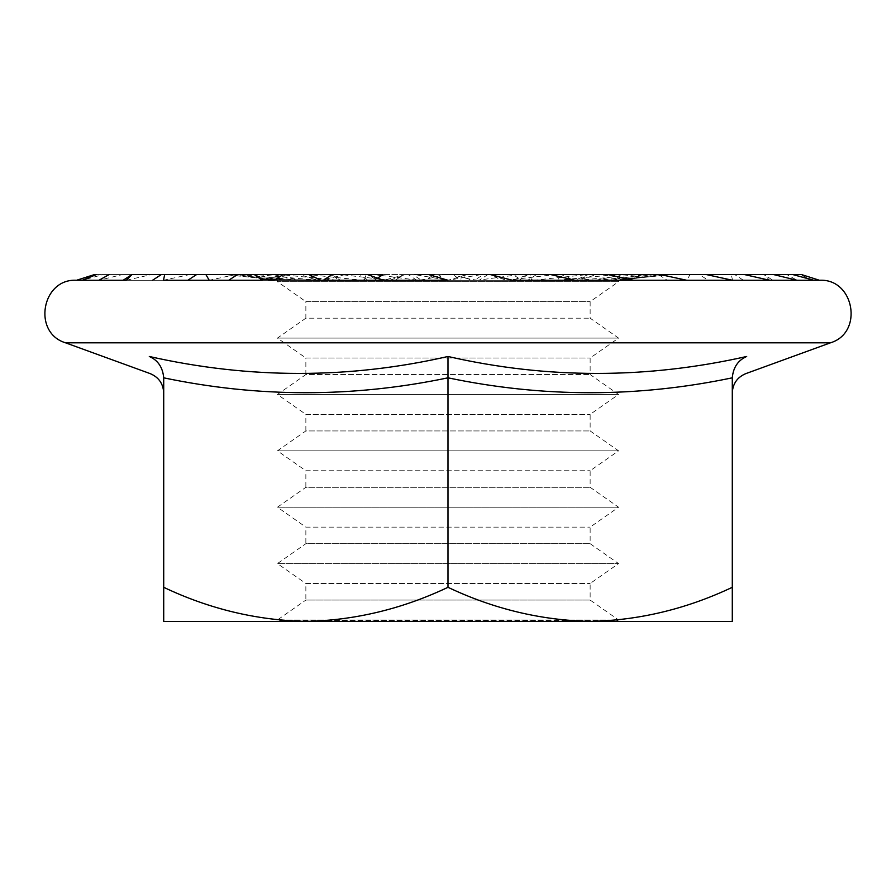 <?xml version="1.0" encoding="UTF-8"?>
<svg xmlns="http://www.w3.org/2000/svg" width="896" height="896" viewBox="0 0 896 896"><rect width="100%" height="100%" fill="white"/><g stroke="black" fill="none" stroke-linecap="round" stroke-linejoin="round"><path stroke-width="0.67" stroke-dasharray="4.48 3.36" d="M799.557 274.579L671.675 274.579L799.557 274.579L813.803 280.269L819.448 280.269L448 280.269C406.493 280.269 406.493 280.269 448 280.269C406.493 280.269 406.493 280.269 448 280.269L512.501 280.269L474.522 280.269L483.28 274.579L490.336 274.579L483.28 274.579M466.603 274.579L452.726 274.579L461.462 280.269L686.762 280.269L555.554 280.269L561.299 276.539L557.648 280.269L797.048 280.269L608.283 280.269L797.048 280.269L786.867 274.579L667.296 274.579L608.283 280.269L644.538 274.579L744.52 274.579L622.989 274.579L595.717 280.269L769.686 280.269L595.717 280.269L656.242 274.579L763.874 274.579L769.686 280.269L772.856 280.269L764.086 274.579L656.242 274.579M554.926 274.579L587.115 274.579L554.926 274.579L506.341 280.269L579.398 280.269L588.146 274.579L575.042 280.269L500.696 280.269L570.438 280.269M510.171 280.269L527.744 280.269L536.491 274.579L528.461 274.579L512.501 280.269L477.624 280.269L519.176 274.579L528.461 274.579L519.176 274.579M575.098 280.269L631.389 280.269M629.115 280.269L532.907 280.269L708.165 280.269L699.418 274.579L690.099 274.579L686.762 280.269M622.989 274.579L706.406 274.579L596.109 274.579L578.67 280.269L732.547 280.269L578.67 280.269L638.87 274.579L731.293 274.579L732.547 280.269L743.456 280.269L734.698 274.579L638.87 274.579M596.109 274.579L529.827 274.579L531.451 279.317L533.288 280.269L633.73 280.269L533.288 280.269L587.44 274.579L641.547 274.579L633.718 280.269L667.296 280.269L658.538 274.579L587.44 274.579M587.115 274.579L612.965 274.579L621.712 280.269L575.042 280.269M528.461 274.579L563.931 274.579L572.678 280.269L512.501 280.269M429.374 274.579L405.664 274.579L428.646 274.579L414.736 274.579L448 280.269C546.302 280.269 546.302 280.269 448 280.269C546.302 280.269 546.302 280.269 448 280.269C489.507 280.269 489.507 280.269 448 280.269C489.507 280.269 489.507 280.269 448 280.269L418.376 280.269L448 280.269C349.698 280.269 349.698 280.269 448 280.269C349.698 280.269 349.698 280.269 448 280.269L383.499 280.269L470.635 280.269L461.877 274.579L429.397 274.579M126.022 280.269L389.659 280.269L320.958 280.269L345.262 274.579L287.986 274.579L366.173 274.579L364.549 279.317L363.093 280.269L82.197 280.269L418.376 280.269L368.256 280.269L359.509 274.579L367.539 274.579L359.509 274.579M453.578 274.579L434.123 274.579L443.274 274.579L434.538 280.269L389.659 280.269L421.478 280.269L412.72 274.579L383.029 274.579L414.691 274.579M287.986 274.579L262.282 280.269L228.704 280.269L338.363 280.269L209.238 280.269L235.558 274.579L308.885 274.579L283.035 274.579L308.56 274.579L362.712 280.269L274.288 280.269L418.376 280.269L268.542 280.269M345.262 274.579L403.581 274.579L395.304 280.269L320.958 280.269M363.294 280.269L376.824 280.269L368.077 274.579M338.363 280.269L340.446 280.269L334.701 276.539L338.363 280.269L280.302 274.579L237.462 274.579L280.302 274.579M239.758 274.579L161.302 274.579L239.758 274.579L300.283 280.269L126.314 280.269L151.48 274.579L273.011 274.579L300.283 280.269L152.544 280.269M196.582 274.579L257.13 274.579L317.33 280.269L163.453 280.269L189.594 274.579L299.891 274.579L317.33 280.269L208.074 280.269M274.288 280.269L319.794 280.269M226.744 274.579L94.438 274.579L226.744 274.579L277.424 280.269L277.424 281.714L618.576 281.714L277.424 281.714L305.861 301.616L590.139 301.616L305.861 301.616L305.861 318.181L590.139 318.181L305.861 318.181L277.424 338.094L618.576 338.094L277.424 338.094L305.861 357.997L590.139 357.997L305.861 357.997L305.861 374.562L590.139 374.562L305.861 374.562L277.424 394.464L618.576 394.464L277.424 394.464L305.861 414.378L590.139 414.378L305.861 414.378L305.861 430.931L590.139 430.931L305.861 430.931L277.424 450.845L618.576 450.845L277.424 450.845L305.861 470.747L590.139 470.747L305.861 470.747L305.861 487.312L590.139 487.312L305.861 487.312L277.424 507.214L618.576 507.214L277.424 507.214L305.861 527.128L590.139 527.128L305.861 527.128L305.861 543.693L590.139 543.693L305.861 543.693L277.424 563.595L618.576 563.595L277.424 563.595L305.861 583.498L590.139 583.498L305.861 583.498L305.861 600.062L590.139 600.062L305.861 600.062L277.424 619.976L618.576 619.976L277.424 619.976L278.454 620.693L617.546 620.693L618.576 621.421L277.424 621.421L618.576 621.421M732.29 377.821C733.23 367.371 738.035 360.259 746.693 356.485C646.565 379.064 546.997 379.064 448 356.485L448 377.821C542.763 397.678 637.526 397.678 732.29 377.821C732.29 397.678 732.29 397.678 732.29 377.821L732.29 621.421L163.71 621.421L163.71 377.821C258.474 397.678 353.237 397.678 448 377.821L448 587.306C402.539 608.922 355.163 620.29 305.861 621.421C257.006 620.39 209.619 609.022 163.71 587.306M732.29 587.306C686.829 608.922 639.453 620.29 590.139 621.421C541.296 620.39 493.909 609.022 448 587.306M163.71 377.821C163.71 397.678 163.71 397.678 163.71 377.821C162.77 367.371 157.965 360.259 149.307 356.485C249.514 379.064 349.07 379.064 448 356.485M801.562 274.579L669.256 274.579L618.576 280.269L618.576 281.714L590.139 301.616L590.139 318.181L618.576 338.094L590.139 357.997L590.139 374.562L618.576 394.464L590.139 414.378L590.139 430.931L618.576 450.845L590.139 470.747L590.139 487.312L618.576 507.214L590.139 527.128L590.139 543.693L618.576 563.595L590.139 583.498L590.139 600.062L618.576 619.976L617.546 620.693L278.454 620.693L277.424 621.421M416.864 280.269L408.117 274.579L414.736 274.579M381.618 275.498L418.376 280.269C428.456 278.902 436.442 277.01 442.333 274.579L443.274 274.579M367.539 274.579L332.069 274.579L341.074 274.579L389.659 280.269L401.755 276.069M341.074 274.579L332.069 274.579M308.56 274.579L316.602 280.269M303.99 274.579L240.072 274.579M257.13 274.579L164.707 274.579M228.704 274.579L109.133 274.579L228.704 274.579L287.717 280.269L251.462 274.579L122.382 274.579L98.952 280.269M224.325 274.579L96.443 274.579L224.325 274.579L280.022 280.269L235.883 274.579L103.163 274.579L82.197 280.269M103.163 274.579L235.883 274.579M122.382 274.579L251.462 274.579M273.011 274.579L151.48 274.579M299.891 274.579L189.594 274.579M235.558 274.579L331.262 274.579L334.701 276.539M364.549 279.317L362.712 280.269M403.581 274.579L412.72 274.579M405.664 274.579L383.499 280.269M477.624 280.269C467.544 278.902 459.558 277.01 453.667 274.579L461.877 274.579M481.264 274.579L467.354 274.579L448 280.269L481.264 274.579L512.971 274.579L521.73 280.269M615.698 274.579L690.099 274.579L615.698 274.579L557.648 280.269M667.296 274.579L786.867 274.579M671.675 274.579L615.978 280.269L660.117 274.579L773.618 274.579L644.538 274.579M669.256 274.579L660.117 274.579M564.738 274.579L561.299 276.539M529.827 274.579L507.046 274.579M506.968 274.579L492.419 274.579L494.245 276.069L506.341 280.269M65.531 342.81L830.469 342.81M377.474 278.186L374.27 280.269M261.554 279.798L262.27 280.269M487.883 274.579L479.136 280.269M531.451 279.328L532.907 280.269M527.923 274.579L519.176 280.269M494.245 276.069L500.696 280.269M432.387 275.71L425.365 280.269"/><path stroke-width="1.34" d="M631.389 280.269L510.171 280.269M492.419 274.579L550.738 274.579L575.042 280.269L570.438 280.269M550.738 274.579L660.442 274.579L686.762 280.269L732.547 280.269L629.115 280.269M769.686 280.269L732.547 280.269L797.048 280.269L769.686 280.269L744.52 274.579L801.562 274.579L819.448 280.269L797.048 280.269L813.803 280.269L792.837 274.579M773.618 274.579L797.048 280.269L819.448 280.269C854.258 278.264 863.878 332.786 830.469 342.81L65.531 342.81C32.122 332.786 41.742 278.264 76.552 280.269L82.197 280.269L76.552 280.269L94.438 274.579M362.712 280.269L363.294 280.269M82.197 280.269L98.952 280.269L82.197 280.269L96.443 274.579M98.952 280.269L123.144 280.269L131.914 274.579L126.314 280.269L98.952 280.269L109.133 274.579M163.453 280.269L209.238 280.269L163.453 280.269L164.707 274.579L205.901 274.579L209.238 280.269L228.704 280.269L237.462 274.579L254.453 274.579L262.282 280.269L208.074 280.269M268.542 280.269L274.288 280.269L283.035 274.579L308.885 274.579L320.958 280.269L261.554 279.798M323.322 280.269L383.499 280.269L367.539 274.579L308.885 274.579L332.069 274.579L323.322 280.269L316.602 280.269M319.794 280.269L448 280.269L428.646 274.579L434.123 274.579L432.387 275.71M163.71 377.821C162.77 367.371 157.965 360.259 149.307 356.485C150.517 379.064 150.517 379.064 149.307 356.485C150.517 379.064 150.517 379.064 149.307 356.485C249.435 379.064 349.003 379.064 448 356.485L448 377.821C353.237 397.678 258.474 397.678 163.71 377.821L163.71 621.421L590.139 621.421C638.994 620.39 686.381 609.022 732.29 587.306L732.29 377.821C637.526 397.678 542.763 397.678 448 377.821L448 587.306C493.461 608.922 540.837 620.29 590.139 621.421L732.29 621.421L732.29 587.306M163.71 587.306C209.171 608.922 256.547 620.29 305.861 621.421C354.704 620.39 402.091 609.022 448 587.306M448 356.485C546.93 379.064 646.486 379.064 746.693 356.485C745.483 379.064 745.483 379.064 746.693 356.485C745.483 379.064 745.483 379.064 746.693 356.485C738.035 360.259 733.23 367.371 732.29 377.821M428.646 274.579L414.691 274.579M376.824 274.579L381.618 275.498M254.453 274.579L283.035 274.579M307.854 274.579L303.99 274.579M240.072 274.579L196.582 274.579L187.835 280.269M205.901 274.579L237.462 274.579M152.544 280.269L161.302 274.579L132.126 274.579L164.707 274.579M331.262 274.579L308.885 274.579M377.474 278.186L383.029 274.579L368.077 274.579M442.333 274.579L452.726 274.579M467.354 274.579L481.264 274.579M660.442 274.579L744.52 274.579M706.406 274.579L732.547 280.269M608.014 274.579L633.718 280.269M453.578 274.579L490.336 274.579L512.501 280.269M490.336 274.579L466.603 274.579M732.29 392.885C732.782 383.678 737.274 377.261 745.752 373.643L830.469 342.81M163.71 392.885C163.218 383.678 158.726 377.261 150.248 373.643L65.531 342.81"/></g></svg>
